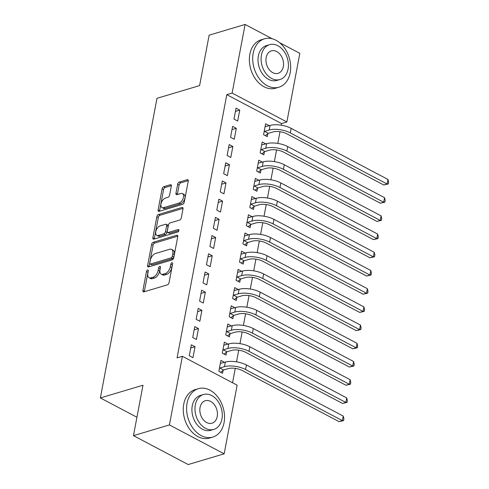 <?xml version="1.0" encoding="UTF-8"?>
<svg xmlns="http://www.w3.org/2000/svg" width="489" height="489" viewBox="0 0 489 489"><rect width="100%" height="100%" fill="white"/><g stroke="black" fill="none" stroke-linecap="round" stroke-linejoin="round"><path stroke-width="0.73" d="M147.641 269.952A1.388 0.776 -62.2 0 0 146.486 271.481L142.898 290.466A1.98 1.112 -62.2 0 0 143.283 291.829A1.98 1.112 -62.2 0 0 143.87 291.86L167.409 284.842A1.98 1.112 -62.2 0 0 169.053 282.666L172.641 263.681A1.388 0.776 -62.2 0 0 172.373 262.721A1.388 0.776 -62.2 0 0 171.957 262.703A1.388 0.776 -62.2 0 0 170.808 264.225L170.343 266.682A6.345 3.557 -62.2 0 1 165.08 273.651L163.118 274.231A6.345 3.557 -62.2 0 1 161.236 274.127A6.345 3.557 -62.2 0 1 160.013 269.763L160.478 267.306A1.388 0.776 -62.2 0 0 160.209 266.352A1.388 0.776 -62.2 0 0 159.799 266.328A1.388 0.776 -62.2 0 0 158.65 267.85L158.185 270.307A6.345 3.557 -62.2 0 1 152.916 277.275L150.96 277.862A6.345 3.557 -62.2 0 1 149.078 277.752A6.345 3.557 -62.2 0 1 147.855 273.388L148.32 270.93A1.388 0.776 -62.2 0 0 148.051 269.977A1.388 0.776 -62.2 0 0 147.641 269.952M148.185 271.646A1.388 0.776 -62.2 0 0 147.965 272.263L144.377 291.242A1.98 1.112 -62.2 0 0 144.334 291.719M172.507 264.39A1.388 0.776 -62.2 0 0 172.287 265.007L171.822 267.465L170.343 266.682M160.343 268.015A1.388 0.776 -62.2 0 0 160.129 268.632L159.665 271.089L158.185 270.307M171.315 186.138A1.98 1.112 -62.2 0 0 170.93 184.769A1.98 1.112 -62.2 0 0 170.343 184.738L163.742 186.706A1.98 1.112 -62.2 0 0 162.091 188.882L158.112 209.97A1.98 1.112 -62.2 0 0 158.491 211.334A1.98 1.112 -62.2 0 0 159.078 211.364L182.617 204.347A1.98 1.112 -62.2 0 0 184.261 202.171L188.247 181.083A1.98 1.112 -62.2 0 0 187.862 179.72A1.98 1.112 -62.2 0 0 187.275 179.689L179.298 182.067A1.98 1.112 -62.2 0 0 177.654 184.243L175.948 193.265A1.98 1.112 -62.2 0 0 176.333 194.628A1.98 1.112 -62.2 0 0 176.92 194.665L180.875 193.485A5.306 2.977 -62.2 0 1 182.446 193.571A5.306 2.977 -62.2 0 1 183.137 198.442A5.306 2.977 -62.2 0 1 179.066 203.045L163.571 207.666A5.306 2.977 -62.2 0 1 162 207.574A5.306 2.977 -62.2 0 1 161.315 202.709A5.306 2.977 -62.2 0 1 165.38 198.106L167.959 197.336A1.98 1.112 -62.2 0 0 169.61 195.16L171.315 186.138M281.23 125.202L281.542 123.564L226.804 94.664L177.067 357.887L182.397 356.298L237.134 385.198L224.164 453.823L169.426 424.923L182.397 356.298M226.804 94.664L232.134 93.075L245.099 24.45L272.22 38.772M224.164 453.823L188.198 464.55L133.46 435.656L142.99 385.228L100.361 397.942L156.975 98.313L199.604 85.599L209.133 35.177L245.099 24.45M133.46 435.656L169.426 424.923M153.24 242.275A1.98 1.112 -62.2 0 0 151.596 244.451L147.611 265.539A1.98 1.112 -62.2 0 0 147.99 266.902A1.98 1.112 -62.2 0 0 148.583 266.933L172.116 259.916A1.98 1.112 -62.2 0 0 173.76 257.74L177.745 236.652A1.98 1.112 -62.2 0 0 177.36 235.288A1.98 1.112 -62.2 0 0 176.773 235.258L153.24 242.275L154.72 243.057A1.98 1.112 -62.2 0 0 153.075 245.233L149.09 266.322A1.98 1.112 -62.2 0 0 149.047 266.798M152.861 237.752L156.847 216.67A1.98 1.112 -62.2 0 1 158.491 214.494L182.024 207.47A1.98 1.112 -62.2 0 1 182.611 207.507A1.98 1.112 -62.2 0 1 182.996 208.87L181.291 217.892A1.98 1.112 -62.2 0 1 179.646 220.068L170.099 222.917A1.98 1.112 -62.2 0 0 168.454 225.093L167.324 231.077A1.98 1.112 -62.2 0 0 167.703 232.44A1.98 1.112 -62.2 0 0 168.295 232.477L178.228 229.512A1.388 0.776 -62.2 0 1 178.644 229.537A1.388 0.776 -62.2 0 1 178.821 230.808A1.388 0.776 -62.2 0 1 177.758 232.012L153.827 239.152A1.98 1.112 -62.2 0 1 153.24 239.115A1.98 1.112 -62.2 0 1 152.861 237.752L154.341 238.534L158.326 217.452L156.847 216.67M100.361 397.942L136.938 417.251M236.309 128.314L232.611 126.358L230.545 137.281L234.243 139.237L236.309 128.314L232 129.597M265.839 143.9L262.202 141.981L260.136 152.904L263.834 154.854L264.39 151.902M229.433 164.72L225.729 162.764L223.669 173.687L227.367 175.643L229.433 164.72L225.117 166.003M258.956 180.307L255.319 178.387L253.253 189.31L256.957 191.26L257.514 188.308M222.55 201.126L218.852 199.176L216.786 210.093L220.49 212.049L222.55 201.126L218.241 202.409M252.079 216.713L248.443 214.793L246.377 225.716L250.075 227.666L250.631 224.714M215.673 237.532L211.975 235.582L209.909 246.505L213.607 248.455L215.673 237.532L211.364 238.815M245.197 253.119L241.56 251.199L239.5 262.122L243.198 264.072L243.754 261.12M208.791 273.938L205.093 271.988L203.033 282.911L206.731 284.861L208.791 273.938L204.481 275.228M238.32 289.525L234.683 287.605L232.617 298.528L236.315 300.478L236.878 297.526M201.914 310.344L198.216 308.394L196.15 319.317L199.848 321.267L201.914 310.344L197.605 311.634M231.444 325.937L227.801 324.011L225.741 334.934L229.439 336.89L229.995 333.932M195.032 346.75L191.333 344.8L189.274 355.723L192.972 357.673L195.032 346.75L190.722 348.04M224.561 362.343L220.924 360.417L218.858 371.34L222.556 373.296L223.118 370.338M232.562 382.783L235.282 368.382M236.517 361.842L238.724 350.179M239.958 343.639L242.159 331.976M243.4 325.436L245.6 313.773M246.835 307.233L249.042 295.57M250.276 289.03L252.483 277.367M253.718 270.827L255.918 259.164M257.153 252.624L259.359 240.961M260.594 234.42L262.801 222.752M264.036 216.217L266.236 204.549M267.477 198.014L269.677 186.346M270.912 179.811L273.119 168.143M274.353 161.608L276.56 149.94M277.795 143.405L279.995 131.737M228.002 344.14L224.365 342.214L222.299 353.137L225.997 355.093L226.554 352.135M198.473 328.547L194.775 326.597L192.709 337.52L196.413 339.47L198.473 328.547L194.164 329.837M234.879 307.734L231.242 305.808L229.176 316.731L232.88 318.687L233.436 315.729M205.356 292.141L201.657 290.191L199.591 301.114L203.29 303.064L205.356 292.141L201.04 293.431M241.762 271.322L238.125 269.402L236.059 280.325L239.757 282.275L240.313 279.323M212.232 255.735L208.534 253.785L206.468 264.708L210.166 266.658L212.232 255.735L207.923 257.018M248.638 234.916L245.001 232.996L242.935 243.919L246.633 245.869L247.196 242.917M219.109 219.329L215.411 217.379L213.351 228.296L217.049 230.252L219.109 219.329L214.799 220.612M255.521 198.51L251.878 196.59L249.818 207.513L253.516 209.463L254.072 206.511M225.991 182.923L222.293 180.967L220.227 191.89L223.925 193.846L225.991 182.923L221.682 184.206M262.397 162.103L258.76 160.184L256.694 171.107L260.392 173.057L260.955 170.105M232.868 146.517L229.17 144.561L227.11 155.484L230.808 157.44L232.868 146.517L228.559 147.8M269.274 125.697L265.637 123.778L263.577 134.695L267.275 136.651L267.831 133.693M239.751 110.111L236.053 108.155L233.986 119.078L237.685 121.027L239.751 110.111L235.441 111.394M279.574 42.647L299.836 53.344L286.872 121.975L232.134 93.075M281.542 123.564L286.872 121.975M149.078 277.752L150.557 278.534A6.345 3.557 -62.2 0 0 152.44 278.638L150.96 277.862M159.665 271.089A6.345 3.557 -62.2 0 1 154.396 278.058L152.44 278.638M161.236 274.127L162.715 274.91A6.345 3.557 -62.2 0 0 164.597 275.014L163.118 274.231M171.822 267.465A6.345 3.557 -62.2 0 1 166.56 274.427L164.597 275.014M177.788 236.175L154.72 243.057M149.811 263.027A1.388 0.776 -62.2 0 0 150.08 263.981A1.388 0.776 -62.2 0 0 150.49 264.005L171.15 257.844A1.388 0.776 -62.2 0 0 172.299 256.315L172.794 253.73A6.345 3.557 -62.2 0 0 171.572 249.366A6.345 3.557 -62.2 0 0 169.689 249.256L155.563 253.467A6.345 3.557 -62.2 0 0 150.3 260.435L149.811 263.027M150.08 263.981L151.559 264.763A1.388 0.776 -62.2 0 0 151.969 264.787L150.49 264.005M171.572 249.366L173.051 250.142A6.345 3.557 -62.2 0 1 174.273 254.506L173.778 257.098A1.388 0.776 -62.2 0 1 172.629 258.626L151.969 264.787M183.039 208.393L159.97 215.276A1.98 1.112 -62.2 0 0 158.326 217.452M167.703 232.44L169.182 233.222A1.98 1.112 -62.2 0 0 169.775 233.259L178.901 230.533M160.196 225.869A5.306 2.977 -62.2 0 0 156.125 230.472A5.306 2.977 -62.2 0 0 156.816 235.343A5.306 2.977 -62.2 0 0 158.387 235.429L163.846 233.803A1.98 1.112 -62.2 0 0 165.49 231.627L166.627 225.637A1.98 1.112 -62.2 0 0 166.242 224.274A1.98 1.112 -62.2 0 0 165.655 224.243L160.196 225.869M156.816 235.343L158.295 236.12A5.306 2.977 -62.2 0 0 159.866 236.211L158.387 235.429M166.242 224.274L167.721 225.056A1.98 1.112 -62.2 0 1 168.106 226.419L166.975 232.403A1.98 1.112 -62.2 0 1 165.325 234.586L159.866 236.211M154.341 238.534A1.98 1.112 -62.2 0 0 154.298 239.011M162 207.574L163.479 208.357A5.306 2.977 -62.2 0 0 165.05 208.448L163.571 207.666M182.446 193.571L183.925 194.353A5.306 2.977 -62.2 0 1 184.616 199.225A5.306 2.977 -62.2 0 1 180.545 203.821L165.05 208.448M188.289 180.606L180.777 182.849A1.98 1.112 -62.2 0 0 179.133 185.025L177.428 194.047A1.98 1.112 -62.2 0 0 177.385 194.524M171.352 185.661L165.221 187.489A1.98 1.112 -62.2 0 0 163.571 189.665L159.591 210.753A1.98 1.112 -62.2 0 0 159.548 211.224M223.577 369.984L228.186 368.614A10.104 4.028 10.7 0 1 242.238 370.528L339.066 421.646L342.398 420.65L245.57 369.537A15.153 6.045 -169.3 0 0 224.482 366.658L219.879 368.034L223.577 369.984L220.612 372.27M343.26 416.102L343.926 418.78L343.578 420.601L342.398 420.65L343.26 416.102L246.432 364.983A15.153 6.045 -169.3 0 0 225.343 362.111L220.368 363.376M219.42 368.388L219.879 368.034M343.578 420.601L339.066 421.646M227.018 351.78L231.621 350.405A10.104 4.028 10.7 0 1 245.68 352.324L342.508 403.443L345.839 402.447L249.011 351.334A15.153 6.045 -169.3 0 0 227.923 348.455L223.32 349.831L227.018 351.78L224.054 354.067M346.695 397.899L347.361 400.577L347.019 402.398L345.839 402.447L346.695 397.899L249.873 346.78A15.153 6.045 -169.3 0 0 228.785 343.901L223.803 345.173M222.856 350.185L223.32 349.831M347.019 402.398L342.508 403.443M230.46 333.577L235.062 332.202A10.104 4.028 10.7 0 1 249.121 334.121L345.949 385.24L349.274 384.244L252.452 333.131A15.153 6.045 -169.3 0 0 231.364 330.252L226.762 331.628L230.46 333.577L227.495 335.864M350.136 379.696L350.802 382.374L350.46 384.195L349.274 384.244L350.136 379.696L253.308 328.577A15.153 6.045 -169.3 0 0 232.226 325.698L227.244 326.97M226.297 331.982L226.762 331.628M350.46 384.195L345.949 385.24M224.066 422.643A25.251 18.325 73.4 0 0 217.874 397.129A25.251 18.325 73.4 0 0 198.357 388.682A25.251 18.325 73.4 0 0 187.085 403.119A25.251 18.325 73.4 0 0 193.277 428.627A25.251 18.325 73.4 0 0 212.794 437.08A25.251 18.325 73.4 0 0 224.066 422.643M198.357 388.682L195.025 389.672A25.251 18.325 73.4 0 0 183.754 404.11A25.251 18.325 73.4 0 0 189.946 429.623A25.251 18.325 73.4 0 0 209.463 438.071L212.794 437.08M213.834 429.391L210.771 430.302A18.185 13.191 -106.6 0 1 196.719 424.22A18.185 13.191 -106.6 0 1 192.263 405.852A18.185 13.191 -106.6 0 1 200.38 395.454L203.442 394.544A18.185 13.191 73.4 0 0 195.325 404.935A18.185 13.191 73.4 0 0 199.787 423.303A18.185 13.191 73.4 0 0 213.834 429.391A18.185 13.191 73.4 0 0 221.951 418.994A18.185 13.191 73.4 0 0 217.495 400.625A18.185 13.191 73.4 0 0 203.442 394.544M200.056 407.435A11.718 8.502 73.4 0 0 202.935 419.275A11.718 8.502 73.4 0 0 211.988 423.193A11.718 8.502 73.4 0 0 217.22 416.494A11.718 8.502 73.4 0 0 214.347 404.66A11.718 8.502 73.4 0 0 205.288 400.736A11.718 8.502 73.4 0 0 200.056 407.435M290.179 72.769A25.251 18.325 73.4 0 0 283.981 47.262A25.251 18.325 73.4 0 0 264.463 38.808A25.251 18.325 73.4 0 0 253.192 53.246A25.251 18.325 73.4 0 0 259.384 78.76A25.251 18.325 73.4 0 0 278.901 87.207A25.251 18.325 73.4 0 0 290.179 72.769M264.463 38.808L261.132 39.805A25.251 18.325 73.4 0 0 249.861 54.242A25.251 18.325 73.4 0 0 256.053 79.75A25.251 18.325 73.4 0 0 275.57 88.203L278.901 87.207M279.946 79.518L276.878 80.434A18.185 13.191 -106.6 0 1 262.831 74.346A18.185 13.191 -106.6 0 1 258.369 55.978A18.185 13.191 -106.6 0 1 266.487 45.587L269.549 44.67A18.185 13.191 73.4 0 0 261.432 55.068A18.185 13.191 73.4 0 0 265.894 73.436A18.185 13.191 73.4 0 0 279.946 79.518A18.185 13.191 73.4 0 0 288.064 69.126A18.185 13.191 73.4 0 0 283.602 50.758A18.185 13.191 73.4 0 0 269.549 44.67M266.169 57.568A11.718 8.502 73.4 0 0 269.042 69.401A11.718 8.502 73.4 0 0 278.094 73.326A11.718 8.502 73.4 0 0 283.327 66.626A11.718 8.502 73.4 0 0 280.454 54.786A11.718 8.502 73.4 0 0 271.401 50.868A11.718 8.502 73.4 0 0 266.169 57.568M233.895 315.374L238.504 313.999A10.104 4.028 10.7 0 1 252.556 315.918L349.384 367.037L352.716 366.041L255.888 314.928A15.153 6.045 -169.3 0 0 234.806 312.049L230.197 313.425L233.895 315.374L230.93 317.661M353.578 361.493L354.244 364.171L353.902 365.992L352.716 366.041L353.578 361.493L256.749 310.374A15.153 6.045 -169.3 0 0 235.661 307.495L230.686 308.767M229.738 313.779L230.197 313.425M353.902 365.992L349.384 367.037M237.336 297.171L241.939 295.796A10.104 4.028 10.7 0 1 255.998 297.715L352.826 348.834L356.157 347.838L259.329 296.725A15.153 6.045 -169.3 0 0 238.241 293.846L233.638 295.215L237.336 297.171L234.372 299.451M357.019 343.29L357.685 345.967L357.337 347.789L356.157 347.838L357.019 343.29L260.191 292.171A15.153 6.045 -169.3 0 0 239.103 289.292L234.121 290.564M233.18 295.576L233.638 295.215M357.337 347.789L352.826 348.834M240.777 278.968L245.38 277.593A10.104 4.028 10.7 0 1 259.439 279.512L356.267 330.631L359.598 329.635L262.77 278.522A15.153 6.045 -169.3 0 0 241.682 275.643L237.079 277.012L240.777 278.968L237.813 281.248M360.454 325.087L361.12 327.764L360.778 329.586L359.598 329.635L360.454 325.087L263.626 273.968A15.153 6.045 -169.3 0 0 242.544 271.089L237.562 272.361M236.615 277.373L237.079 277.012M360.778 329.586L356.267 330.631M244.219 260.765L248.822 259.39A10.104 4.028 10.7 0 1 262.88 261.309L359.702 312.422L363.034 311.432L266.205 260.313A15.153 6.045 -169.3 0 0 245.123 257.44L240.515 258.809L244.219 260.765L241.248 263.045M363.895 306.878L364.562 309.561L364.219 311.377L363.034 311.432L363.895 306.878L267.067 255.765A15.153 6.045 -169.3 0 0 245.979 252.886L241.004 254.152M240.056 259.17L240.515 258.809M364.219 311.377L359.702 312.422M247.654 242.562L252.257 241.187A10.104 4.028 10.7 0 1 266.316 243.106L363.144 294.219L366.475 293.229L269.647 242.11A15.153 6.045 -169.3 0 0 248.559 239.237L243.956 240.606L247.654 242.562L244.689 244.842M367.337 288.675L368.003 291.358L367.655 293.174L366.475 293.229L367.337 288.675L270.509 237.562A15.153 6.045 -169.3 0 0 249.421 234.683L244.445 235.949M243.498 240.961L243.956 240.606M367.655 293.174L363.144 294.219M251.095 224.359L255.698 222.984A10.104 4.028 10.7 0 1 269.757 224.903L366.585 276.016L369.916 275.026L273.088 223.907A15.153 6.045 -169.3 0 0 252 221.034L247.397 222.403L251.095 224.359L248.131 226.639M370.772 270.472L371.438 273.155L371.096 274.971L369.916 275.026L370.772 270.472L273.95 219.359A15.153 6.045 -169.3 0 0 252.862 216.48L247.88 217.746M246.933 222.758L247.397 222.403M371.096 274.971L366.585 276.016M254.537 206.156L259.139 204.781A10.104 4.028 10.7 0 1 273.198 206.7L370.026 257.813L373.351 256.823L276.529 205.704A15.153 6.045 -169.3 0 0 255.441 202.825L250.839 204.2L254.537 206.156L251.572 208.436M374.213 252.269L374.88 254.946L374.537 256.768L373.351 256.823L374.213 252.269L277.385 201.156A15.153 6.045 -169.3 0 0 256.303 198.277L251.322 199.543M250.374 204.555L250.839 204.2M374.537 256.768L370.026 257.813M257.972 187.953L262.581 186.578A10.104 4.028 10.7 0 1 276.633 188.497L373.462 239.61L376.793 238.62L279.965 187.501A15.153 6.045 -169.3 0 0 258.883 184.622L254.274 185.997L257.972 187.953L255.007 190.233M377.655 234.066L378.321 236.743L377.979 238.565L376.793 238.62L377.655 234.066L280.827 182.953A15.153 6.045 -169.3 0 0 259.738 180.074L254.763 181.34M253.815 186.352L254.274 185.997M377.979 238.565L373.462 239.61M261.413 169.744L266.016 168.375A10.104 4.028 10.7 0 1 280.075 170.294L376.903 221.407L380.234 220.417L283.406 169.298A15.153 6.045 -169.3 0 0 262.318 166.419L257.715 167.794L261.413 169.744L258.449 172.03M381.09 215.863L381.756 218.54L381.414 220.362L380.234 220.417L381.09 215.863L284.268 164.75A15.153 6.045 -169.3 0 0 263.18 161.871L258.198 163.137M257.257 168.149L257.715 167.794M381.414 220.362L376.903 221.407M264.855 151.541L269.457 150.172A10.104 4.028 10.7 0 1 283.516 152.091L380.344 203.204L383.676 202.214L286.847 151.095A15.153 6.045 -169.3 0 0 265.759 148.216L261.157 149.591L264.855 151.541L261.89 153.827M384.531 197.66L385.198 200.337L384.855 202.159L383.676 202.214L384.531 197.66L287.703 146.547A15.153 6.045 -169.3 0 0 266.621 143.668L261.639 144.933M260.692 149.946L261.157 149.591M384.855 202.159L380.344 203.204M268.296 133.338L272.899 131.969A10.104 4.028 10.7 0 1 286.957 133.882L383.779 185.001L387.111 184.011L290.283 132.892A15.153 6.045 -169.3 0 0 269.201 130.013L264.592 131.388L268.296 133.338L265.325 135.624M387.973 179.457L388.639 182.134L388.297 183.956L387.111 184.011L387.973 179.457L291.144 128.338A15.153 6.045 -169.3 0 0 270.056 125.465L265.081 126.73M264.133 131.743L264.592 131.388M388.297 183.956L383.779 185.001M147.965 272.263L146.486 271.481M172.287 265.007L170.808 264.225M160.129 268.632L158.65 267.85M154.396 278.058L152.916 277.275M166.56 274.427L165.08 273.651M144.377 291.242L142.898 290.466M177.721 235.759L176.773 235.258M149.09 266.322L147.611 265.539M153.075 245.233L151.596 244.451M172.629 258.626L171.15 257.844M173.778 257.098L172.299 256.315M174.273 254.506L172.794 253.73M159.97 215.276L158.491 214.494M182.972 207.972L182.024 207.47M169.775 233.259L168.295 232.477M178.895 229.861L178.228 229.512M165.325 234.586L163.846 233.803M166.975 232.403L165.49 231.627M168.106 226.419L166.627 225.637M180.545 203.821L179.066 203.045M177.428 194.047L175.948 193.265M179.133 185.025L177.654 184.243M180.777 182.849L179.298 182.067M188.222 180.19L187.275 179.689M159.591 210.753L158.112 209.97M163.571 189.665L162.091 188.882M165.221 187.489L163.742 186.706M171.291 185.239L170.343 184.738M224.482 366.658L225.343 362.111M245.57 369.537L246.432 364.983M227.923 348.455L228.785 343.901M249.011 351.334L249.873 346.78M231.364 330.252L232.226 325.698M252.452 333.131L253.308 328.577M234.806 312.049L235.661 307.495M255.888 314.928L256.749 310.374M238.241 293.846L239.103 289.292M259.329 296.725L260.191 292.171M241.682 275.643L242.544 271.089M262.77 278.522L263.626 273.968M245.123 257.44L245.979 252.886M266.205 260.313L267.067 255.765M248.559 239.237L249.421 234.683M269.647 242.11L270.509 237.562M252 221.034L252.862 216.48M273.088 223.907L273.95 219.359M255.441 202.825L256.303 198.277M276.529 205.704L277.385 201.156M258.883 184.622L259.738 180.074M279.965 187.501L280.827 182.953M262.318 166.419L263.18 161.871M283.406 169.298L284.268 164.75M265.759 148.216L266.621 143.668M286.847 151.095L287.703 146.547M269.201 130.013L270.056 125.465M290.283 132.892L291.144 128.338"/></g></svg>

